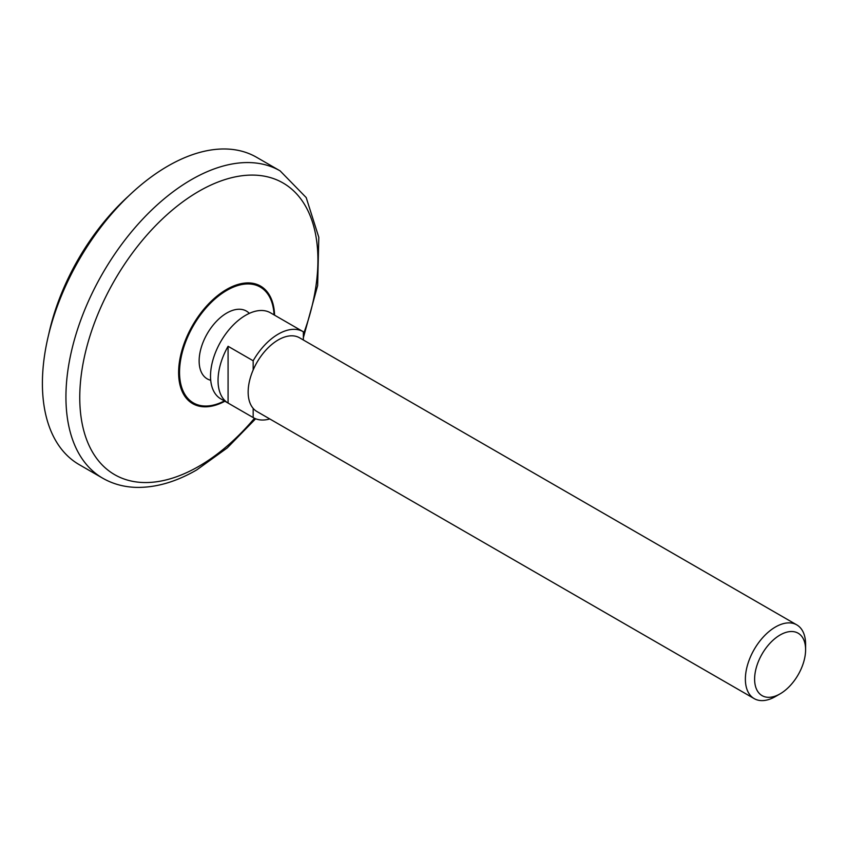 <?xml version="1.0" encoding="UTF-8"?>
<svg xmlns="http://www.w3.org/2000/svg" width="848" height="848" viewBox="0 0 848 848"><rect width="100%" height="100%" fill="white"/><g stroke="black" fill="none" stroke-linecap="round" stroke-linejoin="round"><path stroke-width="1.27" d="M48.728 334.292A164.12 94.753 -60 0 1 128.514 196.089M102.682 478.187L79.15 464.598A177.423 102.438 -60 0 1 79.15 259.721A177.423 102.438 -60 0 1 256.573 157.283L280.116 170.872A177.423 102.438 -60 0 0 102.682 273.31A177.423 102.438 -60 0 0 102.682 478.187C112.551 483.826 123.448 486.89 135.383 487.356C155.184 487.929 175.631 482.12 196.725 469.919L227.243 447.935L255.651 418.774M210.707 380.275A39.146 22.599 -60 0 1 207.251 333.677A39.146 22.599 -60 0 1 249.333 313.378M775.485 696.515L780.107 693.855A36.051 20.818 -60 0 1 754.614 679.131A36.051 20.818 -60 0 1 780.107 634.982A36.051 20.818 -60 0 1 805.6 649.695A36.051 20.818 -60 0 1 780.107 693.855L775.485 696.515A42.58 24.581 -60 0 1 754.201 698.625L256.976 411.556A42.58 24.581 -60 0 1 253.17 408.386L253.17 417.555A49.682 28.684 -60 0 0 253.425 417.704A49.682 28.684 -60 0 0 269.77 418.944M253.425 417.704L220.809 398.867A49.682 28.684 -60 0 1 220.809 341.5A49.682 28.684 -60 0 1 270.491 312.817L303.107 331.653A49.682 28.684 -60 0 1 303.361 331.801L303.361 339.995M303.107 331.653A49.682 28.684 -60 0 0 253.17 360.771L228.08 346.291A49.682 28.684 120 0 0 228.08 403.065L253.17 417.555M253.17 408.386A42.58 24.581 -60 0 1 253.17 369.951A42.58 24.581 -60 0 1 299.556 337.801L796.781 624.87A42.58 24.581 -60 0 1 805.6 644.363L805.6 649.695M754.201 698.625A42.58 24.581 -60 0 1 754.201 649.451A42.58 24.581 -60 0 1 796.781 624.87M253.17 360.771L253.17 369.951M228.08 346.291L228.08 403.065M254.485 418.265A168.413 97.234 -60 0 1 198.835 466.326A168.413 97.234 -60 0 1 81.408 373.82A168.413 97.234 -60 0 1 237.779 176.395A168.413 97.234 -60 0 1 303.361 334.366M224.9 401.231A67.872 39.188 -60 0 1 178.621 371.901A67.872 39.188 -60 0 1 226.045 289.772A67.872 39.188 -60 0 1 274.572 315.18M224.381 400.934A66.886 38.616 -60 0 1 179.543 371.339A66.886 38.616 -60 0 1 226.013 290.853A66.886 38.616 -60 0 1 274.052 314.884M303.361 337.758L317.64 285.564L318.806 237.302L306.192 197.563L280.116 170.872"/></g></svg>

